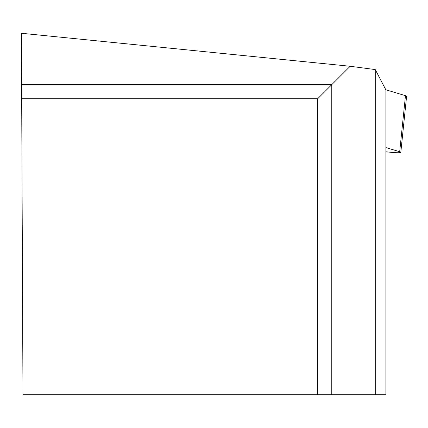 <?xml version="1.0" encoding="UTF-8"?>
<svg xmlns="http://www.w3.org/2000/svg" width="428" height="428" viewBox="0 0 428 428"><rect width="100%" height="100%" fill="white"/><g stroke="black" fill="none" stroke-linecap="round" stroke-linejoin="round"><path stroke-width="0.64" d="M385.901 151.774L391.149 152.331A9.443 1 -174.1 0 0 400.811 152.32A9.443 1 -174.1 0 0 399.682 151.721L385.901 147.585M405.375 96.632L405.471 95.669L385.815 89.773L405.471 95.669A9.443 1 5.9 0 1 406.6 96.273L400.811 152.32M350.158 66.265L21.4 33.261L21.625 84.653L331.77 84.653L350.158 66.265L375.27 69.577L375.27 394.739L385.901 394.739L385.901 89.928L375.27 69.577M375.27 394.739L317.662 394.739L317.662 98.761L331.77 84.653L331.77 394.739M21.625 84.653L22.978 394.739L317.662 394.739M21.684 98.761L317.662 98.761M399.682 151.721L405.471 95.669"/></g></svg>
